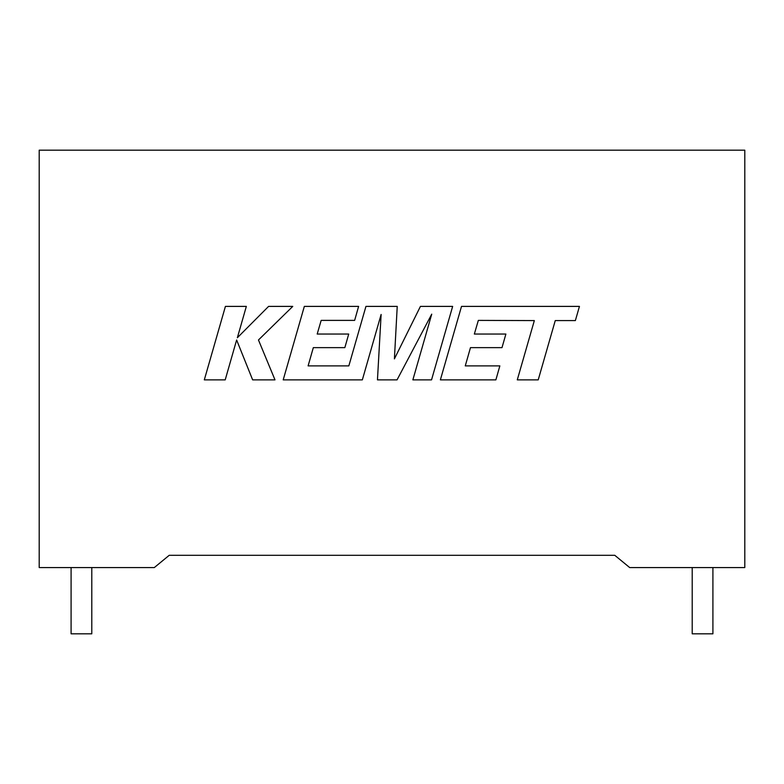 <?xml version="1.0" encoding="UTF-8"?>
<svg xmlns="http://www.w3.org/2000/svg" width="784" height="784" viewBox="0 0 784 784"><rect width="100%" height="100%" fill="white"/><g stroke="black" fill="none" stroke-linecap="round" stroke-linejoin="round"><path stroke-width="1.18" d="M692.213 567.567L692.213 633.825L712.911 633.825L712.911 567.567M91.787 567.567L91.787 633.825L71.089 633.825L71.089 567.567M614.774 555.297L169.226 555.297L154.311 567.567L39.2 567.567L39.2 150.175L744.8 150.175L744.8 567.567L629.689 567.567L614.774 555.297M478.328 320.391L534.335 320.587L517.283 379.868L538.216 379.868L555.258 320.587L575.368 320.587L579.445 306.397L461.511 306.397L440.373 379.868L495.88 379.868L499.849 365.893L465.265 365.893L470.478 347.635L502.005 347.635L505.886 334.053L474.349 334.053L478.328 320.391M452.652 306.397L420.43 306.397L394.401 358.886L397.233 306.397L365.942 306.397L348.841 365.893L308.112 365.893L313.316 347.635L344.842 347.635L348.723 334.053L317.197 334.053L321.166 320.382L354.642 320.382L358.611 306.397L304.339 306.397L283.2 379.868L362.345 379.868L381.122 314.462L377.457 379.868L397.047 379.868L431.739 314.149L412.864 379.868L431.533 379.868L452.652 306.397M225.42 306.397L204.31 379.868L225.204 379.868L236.631 339.982L252.644 379.868L274.998 379.868L258.465 339.982L292.765 306.397L268.589 306.397L237.366 337.728L246.343 306.397L225.42 306.397"/></g></svg>
